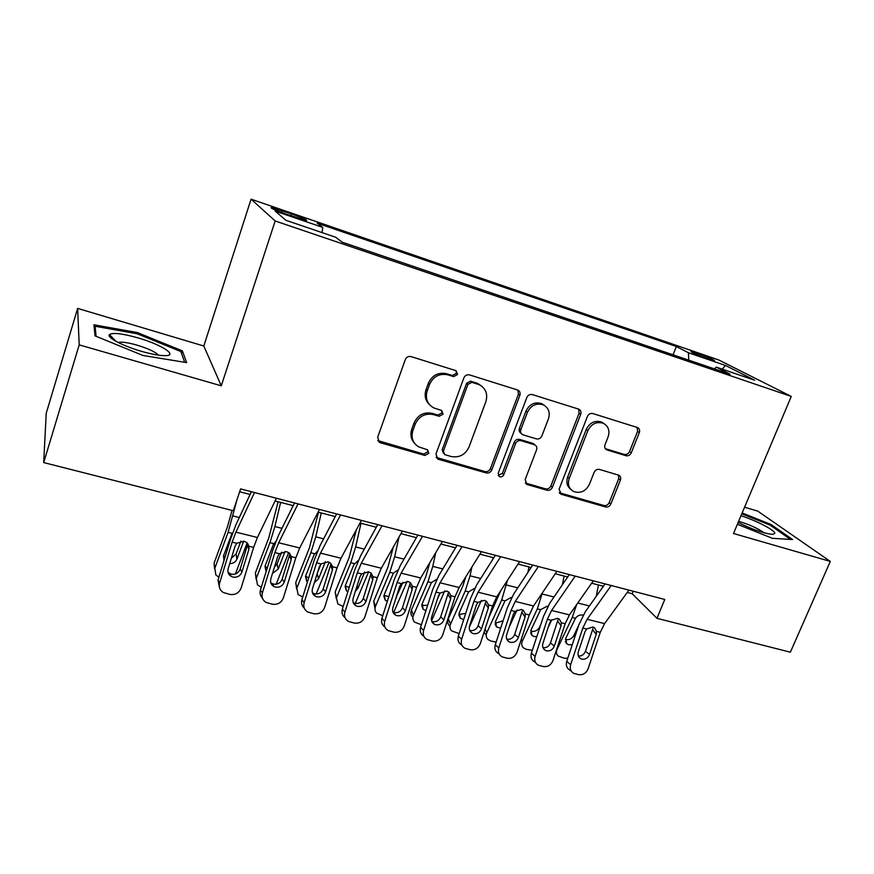 <?xml version="1.0" encoding="UTF-8"?>
<svg xmlns="http://www.w3.org/2000/svg" width="874" height="874" viewBox="0 0 874 874"><rect width="100%" height="100%" fill="white"/><g stroke="black" fill="none" stroke-linecap="round" stroke-linejoin="round"><path stroke-width="1.31" d="M457.615 374.52L456.108 370.718L411.097 356.603C408.409 356.057 406.476 357.062 405.274 359.629L377.644 437.295L379.48 442.386L380.376 442.757L424.873 455.441L428.828 453.333L427.561 449.804L418.733 446.898C412.801 443.129 410.846 437.699 412.878 430.587L415.172 424.229C418.974 416.221 425.059 413.009 433.438 414.593L439.152 416.286L443.129 414.189L441.741 410.518L433.613 407.863C427.244 404.094 425.103 398.446 427.2 390.929L429.527 384.473C433.373 376.366 439.491 373.154 447.892 374.848L453.617 376.628L457.615 374.52M429.462 404.651C425.343 400.576 424.196 395.616 426.02 389.749L428.347 383.325C432.171 375.241 438.278 372.04 446.647 373.722L452.35 375.503L456.337 373.406L456.097 370.718M377.776 440.572L423.715 454.087L427.67 451.989L427.648 449.859M414.505 443.238C410.966 439.294 410.048 434.651 411.752 429.298L414.047 422.961C417.827 414.975 423.901 411.774 432.259 413.347L437.94 415.052L441.905 412.954L441.796 410.551M697.223 353.282L691.05 351.501C691.421 352.441 697.234 354.942 708.486 359.017L714.582 360.776C714.124 359.804 708.344 357.302 697.223 353.282M625.97 455.715C628.308 456.152 630.078 455.201 631.257 452.852L639.331 432.63C640.052 430.292 639.462 428.61 637.528 427.561L592.834 413.544C590.42 413.063 588.617 414.025 587.415 416.439L559.076 489.254L561.327 494.334L605.573 506.953C607.9 507.346 609.659 506.396 610.828 504.079L620.409 480.055C621.108 477.859 620.562 476.232 618.77 475.194L599.477 469.436C597.106 468.999 595.336 469.961 594.156 472.31L589.404 484.371C585.656 491.396 580.358 493.755 573.519 491.461C568.832 488.599 567.39 484.283 569.192 478.493L587.863 430.653C591.403 423.803 596.516 421.334 603.213 423.245C608.402 426.097 610.041 430.642 608.118 436.869L604.972 444.844C604.273 447.117 604.852 448.788 606.72 449.848L625.97 455.715L624.255 454.414C626.592 454.851 628.351 453.901 629.531 451.563L637.572 431.395L637.168 427.43M733.494 533.501L830.3 561.414L790.358 652.201L656.953 618.322L664.764 599.466L240.612 488.905L233.292 510.722L43.7 462.575L79.195 344.859L221.275 385.816L275.179 220.969L791.276 396.425L733.494 533.501M519.855 395.365C520.554 392.95 519.877 391.181 517.823 390.055L469.557 374.913C466.956 374.389 465.066 375.394 463.865 377.907L435.984 453.999L437.754 459.014L438.551 459.342L486.228 472.932C488.73 473.369 490.576 472.386 491.745 469.972L519.855 395.365L518.402 394.207L517.878 390.088M532.364 394.6L578.796 409.163C580.784 410.245 581.418 411.971 580.707 414.352L552.39 487.342C551.221 489.702 549.418 490.675 547.004 490.259L526.825 484.425L525.176 479.553L536.538 449.87C537.226 447.608 536.625 445.926 534.746 444.822L521.057 440.704C518.566 440.234 516.731 441.217 515.551 443.642L503.752 474.768C502.747 476.68 501.294 477.302 499.404 476.625L498.224 473.184L526.814 397.539C528.016 395.081 529.863 394.098 532.364 394.6M286.366 214.206L306.479 220.51C307.495 220.04 302.48 217.834 291.424 213.879L271.268 207.553C270.153 207.99 275.19 210.208 286.366 214.206M275.179 220.969L251.078 199.174L718.898 360.022L791.276 396.425M673.046 354.811L676.367 346.519L317.164 223.143L322.724 227.382L322.047 232.604M676.367 346.519L688.428 352.746L725.442 365.43L754.655 380.223L716.352 367.156L730.074 374.225L342.105 242.153L335.682 237.258L285.907 220.281L275.19 211.093L322.724 227.382M221.275 385.816L203.806 346.006L77.644 308.402L79.195 344.859M77.644 308.402L46.224 413.282L43.7 462.575M830.3 561.414L757.747 511.126L744.582 507.204M203.806 346.006L251.078 199.174M627.237 592.452L632.175 593.73L656.953 618.322M239.662 491.756L250.084 494.466M275.091 500.966L293.194 505.664M318.07 512.131L335.255 516.589M360.001 523.023L376.312 527.262M400.926 533.653L416.395 537.674M440.878 544.032L455.54 547.845M479.902 554.171L493.788 557.776M518.02 564.08L531.163 567.488M555.252 573.748L567.685 576.982M591.654 583.209L603.399 586.257M633.202 591.239L632.175 593.73M716.352 367.156L714.32 368.861M688.788 360.175L688.428 352.746M725.442 365.43L722.263 369.167M142.844 355.445L186.665 362.623L182.371 350.878L137.404 332.59L93.933 324.789L95.004 335.856L142.844 355.445M737.383 524.28L772.354 538.297L792.609 539.564L771.043 524.498L742.146 512.962M137.043 333.748L137.404 332.59M181.53 353.5L182.371 350.878M770.628 525.482L771.043 524.498M436.148 457.397L484.906 471.545C487.408 471.982 489.232 470.999 490.401 468.595L518.402 394.207M471.884 382.309L467.907 384.396L443.413 451.06L444.658 454.578L451.115 456.501C459.298 457.965 465.274 454.786 469.032 446.964L485.835 401.745C488.031 394.054 485.824 388.362 479.214 384.68L471.884 382.309L470.562 381.173L466.607 383.26L467.907 384.396M443.424 453.224L442.2 449.717L466.607 383.26M481.585 386.057L477.881 383.544L476.494 383.02L477.816 384.156M470.562 381.173L476.494 383.02M525.35 482.994L545.518 488.839C547.932 489.254 549.713 488.293 550.882 485.933L579.101 413.151L578.632 409.098M534.757 444.833L532.736 443.326L519.626 439.414C517.146 438.945 515.31 439.928 514.13 442.342L502.375 473.38L503.752 474.768M498.213 475.314L502.375 473.38M548.457 418.755C550.336 412.43 548.599 407.776 543.246 404.826C536.275 402.772 530.999 405.274 527.426 412.299L520.86 429.615C520.183 431.909 520.806 433.613 522.718 434.728L536.396 438.879C538.854 439.338 540.689 438.366 541.869 435.951L548.457 418.755M544.589 405.536L541.738 403.646C534.779 401.603 529.524 404.083 525.962 411.097L527.426 412.299M521.21 433.428C519.353 432.302 518.752 430.609 519.429 428.358L525.962 411.097M605.3 448.657L624.255 454.414M604.153 423.715L601.552 422.033C594.866 420.121 589.764 422.579 586.246 429.407L587.863 430.653M570.733 489.309C566.997 486.261 565.97 482.197 567.641 477.117L586.246 429.407M559.24 492.707L603.934 505.511C606.261 505.904 608.009 504.954 609.178 502.648L618.726 478.69L618.486 475.074M232.058 510.416L227.295 527.306L214.075 563.151L215.823 574.928L218.882 577.211M237.073 499.458L228.103 532.321L214.775 568.373M247.156 542.83L235.412 573.956M231.402 558.147L236.067 553.996L236.92 559.152L243.693 541.104M236.92 559.152C235.609 562.026 233.205 563.544 229.709 563.675M223.952 560.649L223.504 555.919L232.025 533.293L228.103 532.321M214.589 568.908L214.075 563.151M223.493 555.94L224.968 557.317M240.896 541.093L236.067 553.996M276.403 498.235L257.426 537.488L253.624 547.408L241.126 588.027C239.05 592.998 235.325 595.128 229.971 594.44L223.263 592.506C219.855 590.245 218.631 587.077 219.614 583.024L232.134 542.142L236.788 543.289L244.097 541.192L247.134 542.809L249.024 546.283L248.817 549.604L241.934 571.989C240.263 575.977 237.28 577.681 232.987 577.113L231.228 576.425C228.387 574.622 227.371 572.055 228.169 568.723L235.051 546.25L236.788 543.289M251.373 491.712L236.013 524.564L230.43 539.487L218.008 580.052L219.614 583.024M254.487 492.521L235.893 532.146L232.134 542.142M219.538 587.721L218.008 580.052M228.081 572.426L231.282 574.185C235.543 574.764 238.504 573.071 240.153 569.116L247.823 543.759M138.201 337.943C122.535 333.54 112.954 332.404 109.469 334.556C106.322 337.277 122.786 346.006 141.359 351.304C151.956 354.32 160.04 355.773 165.634 355.652C178.351 355.434 160.98 344.465 138.201 337.943M158.456 355.161C155.517 351.982 148.394 348.639 137.076 345.143C128.128 342.608 121.912 341.69 118.438 342.389L118.176 342.477M96.096 336.304L95.091 326.264L137.218 333.77L180.82 351.512L184.698 362.306M94.326 328.81L95.091 326.264M738.115 522.532C753.333 529.852 764.99 533.806 773.086 534.375L774.856 533.304C774.987 530.256 755.781 520.358 740.977 515.736M741.786 513.825L770.136 525.143L790.533 539.433M764.116 532.823C757.78 528.289 749.28 524.466 738.617 521.33M278.118 501.752L268.864 537.652L255.372 572.973L257.459 584.837L261.293 587.273M280.62 502.397L274.884 526.541L269.957 542.678L256.366 578.206M288.66 552.543L276.206 584.236M266.166 571.509L265.106 565.926L273.245 544.721L275.78 541.498M274.48 567.062L277.069 563.916L278.216 569.083L285.055 551.439M278.216 569.083L272.491 573.453M256.093 579.091L255.372 572.973M265.008 566.21L267.302 567.827M281.636 552.128L277.069 563.916M318.497 512.24L309.462 547.747L295.729 582.576L298.1 594.506L302.732 596.986M321.282 512.962L315.743 536.855L310.838 552.794L296.996 587.809M329.127 562.211L316.159 594.036M307.451 581.876L306.687 581.177L305.747 575.704L314.028 554.793L317.557 550.991M317.164 573.715L318.551 578.785L325.39 561.698M318.551 578.785L314.356 582.707M296.647 589L295.729 582.576M305.572 576.206L308.708 577.845M320.998 563.927L317.404 572.94M356.264 529.939L349.119 557.623L335.179 591.949L337.812 603.923L343.209 606.469M361.006 523.286L355.652 546.927L350.769 562.67L336.698 597.193M368.609 571.836L355.303 603.431M347.819 591.84L346.399 590.748L345.449 585.252L353.872 564.648L358.285 560.474M357.138 585.689L357.969 588.257L364.698 571.946M357.969 588.257L355.347 591.337M336.282 598.646L335.179 591.949M345.219 585.951L349.218 587.415M393.289 547.113L387.892 567.27L373.733 601.126L375.503 606.37C374.531 608.927 374.902 611.177 376.618 613.122L382.757 615.722M399.014 537.04L394.655 556.771L389.782 572.328L375.503 606.37M407.131 581.385L393.671 612.466M387.302 601.443L385.194 600.099L384.254 594.582L393.366 573.213L398.031 569.881M396.293 596.986L402.958 582.281M396.49 597.521L395.682 598.909M374.837 607.845L373.733 601.126M383.97 595.434L388.854 596.549M319.436 509.455L299.716 547.976L295.849 557.754L283.373 597.86C281.319 602.754 277.67 604.874 272.437 604.207L266.013 602.394C262.604 600.176 261.392 597.04 262.375 592.965L274.862 552.608L279.407 553.723L286.574 551.647L289.414 553.111L291.348 556.651L291.129 559.928L284.258 582.029C282.608 585.962 279.68 587.656 275.485 587.099L273.857 586.487C271.027 584.717 270.022 582.171 270.82 578.839L277.692 556.651L279.407 553.723M294.527 502.965L278.555 535.216L272.841 549.91L260.463 589.961L262.375 592.965M298.056 503.883L278.697 542.765L274.862 552.608M262.418 598.067C260.266 595.795 259.611 593.096 260.463 589.961M270.82 582.827L273.475 584.138C277.637 584.695 280.543 583.024 282.182 579.112L289.829 554.072M361.421 520.401L341.002 558.224L337.058 567.849L324.625 607.452C322.582 612.292 318.999 614.389 313.886 613.745L307.735 612.029C304.327 609.866 303.125 606.753 304.13 602.678L316.574 562.834L321.009 563.916L328.045 561.851L330.689 563.195L332.666 566.778L332.437 570.012L325.587 591.829C323.948 595.718 321.075 597.401 316.978 596.855L315.47 596.297C312.663 594.582 311.657 592.048 312.466 588.726L319.316 566.811L321.009 563.916M336.643 513.934L320.07 545.605L314.258 560.081L301.912 599.63L304.13 602.678M340.554 514.961L320.485 553.133L316.574 562.834M304.261 608.075C301.792 605.824 301.006 603.005 301.912 599.63M312.521 592.911L314.673 593.861C318.737 594.396 321.588 592.736 323.216 588.879L330.842 564.156M402.39 531.075L381.315 568.22L377.306 577.714L364.917 616.815C362.885 621.611 359.367 623.686 354.374 623.064L348.464 621.436C345.066 619.327 343.875 616.236 344.891 612.161L357.302 572.809L361.628 573.868L368.533 571.814L371.013 573.049L373.023 576.665L372.772 579.855L365.944 601.41C364.316 605.245 361.497 606.906 357.499 606.381L356.1 605.879C353.304 604.196 352.32 601.694 353.129 598.373L359.968 576.731L361.628 573.868M377.743 524.651L360.623 555.744L354.702 570.012L342.389 609.069L344.891 612.161M382.025 525.766L361.279 563.249L357.302 572.809M345.099 617.754C342.346 615.558 341.45 612.663 342.389 609.069M353.227 602.678L354.91 603.344C358.886 603.868 361.683 602.219 363.289 598.406L370.904 573.989M442.386 541.498L420.7 577.987L416.625 587.339L404.269 625.97C402.248 630.7 398.806 632.765 393.912 632.164L388.231 630.613C384.866 628.548 383.686 625.489 384.702 621.425L397.08 582.554L401.308 583.592L408.092 581.549L410.409 582.674L412.43 586.312L412.167 589.469L405.361 610.762C403.744 614.553 400.98 616.192 397.069 615.689L395.769 615.22C393.005 613.581 392.033 611.101 392.852 607.791L399.658 586.421L401.308 583.592M417.87 535.117L400.226 565.664L394.207 579.713L381.938 618.3L384.702 621.425M422.513 536.319L401.122 573.136L397.08 582.554M384.964 627.161C381.971 625.041 380.955 622.08 381.938 618.3M392.961 612.171L394.218 612.619C398.107 613.122 400.849 611.494 402.455 607.725L410.037 583.603M429.844 562.605L425.791 576.698L411.425 610.085L413.446 615.34C412.43 617.929 412.801 620.179 414.549 622.113L421.388 624.768M435.722 552.718L432.772 566.396L427.932 581.767L413.446 615.34M444.724 590.879L431.559 620.769M425.911 610.697L423.125 609.233L422.197 603.705L431.417 582.641L436.814 579.189M437.382 599.193L440.015 593.162M412.528 616.826C410.791 614.903 410.419 612.663 411.425 610.085M421.869 604.688L423.682 605.453L427.67 605.234M481.443 551.68L459.167 587.536L455.037 596.756L442.725 634.917C440.725 639.593 437.328 641.636 432.554 641.046L427.08 639.571C423.737 637.561 422.579 634.535 423.606 630.471L435.94 592.08L440.07 593.085L446.723 591.053L448.897 592.102L450.94 595.751L450.667 598.865L443.883 619.895C442.277 623.643 439.567 625.271 435.744 624.79L434.52 624.353C431.789 622.758 430.827 620.3 431.658 616.989L438.442 595.882L440.07 593.085M457.058 545.332L438.912 575.343L432.816 589.196L420.58 627.314L423.606 630.471M462.029 546.621L440.037 582.783L435.94 592.08M423.901 636.283C420.678 634.262 419.575 631.279 420.58 627.314M431.778 621.403L432.63 621.676C436.432 622.168 439.13 620.551 440.714 616.826L448.286 592.998M465.831 576.807L462.849 585.919L448.296 618.858L450.547 624.112C449.498 626.724 449.859 628.974 451.639 630.886L459.167 633.584M471.873 567.095L470.048 575.802L465.219 590.999L450.547 624.112M493.1 557.601L492.707 559.491M481.388 600.362L469.283 627.314M463.69 619.644L460.205 618.147L459.287 612.63L468.628 591.851L474.593 588.377M449.389 625.598C447.619 623.697 447.259 621.447 448.296 618.858M458.926 613.701L460.39 614.269L465.711 613.395M519.604 561.632L496.76 596.855L492.586 605.955L480.307 643.657C478.318 648.279 474.997 650.3 470.321 649.732L465.034 648.322C461.734 646.367 460.587 643.362 461.614 639.309L473.916 601.378L477.958 602.372L484.491 600.351L486.534 601.312L488.577 604.972L488.293 608.042L481.53 628.821C479.935 632.525 477.27 634.142 473.533 633.672L472.397 633.279C469.688 631.716 468.748 629.28 469.578 625.992L476.341 605.125L477.958 602.372M495.35 555.307L476.723 584.804L470.54 598.461L458.347 636.13L461.614 639.309M500.638 556.683L478.078 592.222L473.916 601.378M461.745 645.078C458.457 643.133 457.331 640.15 458.347 636.13M469.688 630.394L470.179 630.536C473.894 631.006 476.548 629.411 478.122 625.729L485.671 602.175M500.736 590.737L488.708 617.852M507.433 580.402L501.676 600.023L486.829 632.689C485.747 635.322 486.108 637.572 487.9 639.451L490.937 641.057L496.137 642.095M528.978 566.92L527.852 572.525M517.113 609.877L509.083 627.346M500.66 628.275L496.465 626.866L495.569 621.359L505.019 600.853L511.257 597.412M485.441 634.163L484.076 632.077M495.187 622.496L496.301 622.889L503.096 620.802M556.88 571.345L533.522 605.977L529.283 614.946L517.047 652.212C515.081 656.778 511.814 658.778 507.237 658.231L502.135 656.877C498.868 654.965 497.743 651.993 498.781 647.962L511.039 610.467L514.983 611.439L521.407 609.429L523.329 610.325L525.372 613.985L525.066 617.022L518.337 637.55C516.753 641.221 514.13 642.816 510.471 642.357L509.411 641.986C506.734 640.467 505.817 638.064 506.647 634.786L513.388 614.171L514.983 611.439M532.758 565.063L513.693 594.058L507.433 607.528L495.274 644.75L498.781 647.962M538.351 566.516L515.245 601.443L511.039 610.467M498.606 653.61C495.361 651.698 494.247 648.748 495.274 644.75M506.745 639.156L506.887 639.2C510.525 639.659 513.136 638.064 514.699 634.426L522.215 611.155M515.245 601.443L533.522 605.977L529.109 615.482M542.361 592.867L537.346 608.85L522.335 641.079C521.221 643.723 521.57 645.973 523.384 647.831L526.257 649.327L532.332 650.3M564.08 576.042L562.364 584.772M551.822 619.699L548.096 627.608M536.844 636.6L534.189 636.545L531.938 635.387L531.064 629.892L540.624 609.659L547.091 606.261M530.66 631.072L531.436 631.323C534.954 631.815 537.619 630.504 539.455 627.39L539.717 627.871M540.875 624.375L539.455 627.39M593.304 580.839L569.455 614.892L565.172 623.73L552.98 660.569C551.024 665.081 547.812 667.07 543.344 666.534L538.406 665.234C535.172 663.366 534.08 660.427 535.117 656.407L547.332 619.36L551.188 620.311L557.492 618.311L559.305 619.142L561.348 622.801L561.032 625.795L554.324 646.094C552.75 649.71 550.183 651.294 546.6 650.857L545.595 650.507C542.951 649.021 542.055 646.64 542.896 643.384L549.615 623.009L551.188 620.311M569.313 574.589L549.833 603.093L543.497 616.389L531.381 653.173L535.117 656.407M575.201 576.119L551.581 610.456L547.332 619.36M534.659 661.946C531.447 660.078 530.354 657.161 531.381 653.173M542.962 647.7C546.458 648.049 548.959 646.454 550.467 642.936L557.962 619.939M576.621 604.655L572.241 617.492L557.077 649.295C555.93 651.949 556.268 654.189 558.093 656.024L564.233 658.22L567.772 658.22M598.439 584.968L596.243 596.341M572.284 644.63L568.766 644.804L566.647 643.712L565.795 638.249L575.442 618.279C577.419 615.689 579.866 614.619 582.783 615.067M565.369 639.451L565.828 639.582C569.269 640.063 571.913 638.763 573.748 635.682L574.71 637.332M578.61 625.566L573.748 635.682M628.919 590.125L604.6 623.61L600.274 632.339L588.126 668.741C586.192 673.199 583.034 675.176 578.654 674.662L573.868 673.417C570.678 671.582 569.608 668.665 570.656 664.677L582.816 628.056L586.596 628.985L592.791 626.997L594.506 627.772L596.527 631.421L596.21 634.382L589.524 654.44C587.962 658.024 585.438 659.597 581.931 659.16L580.991 658.843C578.38 657.39 577.495 655.03 578.337 651.786L585.034 631.651L586.596 628.985M605.059 583.908L585.187 611.942L578.785 625.052L566.713 661.41L570.656 664.677M611.21 585.514L587.12 619.273L582.816 628.056M571.465 671.385L569.914 670.096C566.745 668.271 565.675 665.387 566.713 661.41M578.37 656.035C581.691 656.199 584.051 654.604 585.46 651.261L592.933 628.526M281.526 212.48L282.116 210.689M290.823 215.736L291.424 213.879M446.647 373.722L447.892 374.848M428.347 383.325L429.527 384.473M426.02 389.749L427.2 390.929M437.94 415.052L439.152 416.286M432.259 413.347L433.438 414.593M414.047 422.961L415.172 424.229M411.752 429.298L412.878 430.587M423.715 454.087L424.873 455.441M379.36 441.425L380.376 442.757M452.35 375.503L453.617 376.628M490.401 468.595L491.745 469.972M484.906 471.545L486.228 472.932M437.361 457.976L438.551 459.342M442.2 449.717L443.413 451.06M579.101 413.151L580.707 414.352M550.882 485.933L552.39 487.342M545.518 488.839L547.004 490.259M526.082 483.289L527.514 484.699M532.736 443.326L534.2 444.615M519.626 439.414L521.057 440.704M514.13 442.342L515.551 443.642M519.429 428.358L520.86 429.615M605.474 448.723L607.146 450.001M567.641 477.117L569.192 478.493M618.726 478.69L620.409 480.055M609.178 502.648L610.828 504.079M603.934 505.511L605.573 506.953M559.797 492.914L561.327 494.334M637.572 431.395L639.331 432.63M629.531 451.563L631.257 452.852M239.301 517.55L233.052 515.977M249.024 546.283L253.624 547.408M235.893 532.146L257.426 537.488M240.153 569.116L241.934 571.989M248.817 549.604L247.55 545.059M281.963 528.322L274.884 526.541M273.791 543.628L269.957 542.678M323.609 538.843L315.743 536.855M314.574 553.723L310.838 552.794M364.283 549.101L355.652 546.927M354.429 563.577L350.769 562.67M403.996 559.131L394.655 556.771M393.366 573.213L389.782 572.328M291.348 556.651L295.849 557.754M278.697 542.765L299.716 547.976M282.182 579.112L284.258 582.029M291.129 559.928L289.556 555.361M332.666 566.778L337.058 567.849M320.485 553.133L341.002 558.224M323.216 588.879L325.587 591.829M332.437 570.012L330.569 565.412M373.023 576.665L377.306 577.714M361.279 563.249L381.315 568.22M363.289 598.406L365.944 601.41M372.772 579.855L370.631 575.234M412.43 586.312L416.625 587.339M401.122 573.136L420.7 577.987M402.455 607.725L405.361 610.762M412.167 589.469L409.764 584.837M442.79 568.93L432.772 566.396M431.417 582.641L427.932 581.767M450.94 595.751L455.037 596.756M440.037 582.783L459.167 587.536M440.714 616.826L443.883 619.895M450.667 598.865L448.001 594.211M480.711 578.501L470.048 575.802M468.628 591.851L465.219 590.999M488.577 604.972L492.586 605.955M478.078 592.222L496.76 596.855M478.122 625.729L481.53 628.821M488.293 608.042L485.387 603.377M485.081 628.974L486.829 632.689M517.769 587.852L506.494 585.001M505.019 600.853L501.676 600.023M525.372 613.985L529.283 614.946M514.699 634.426L518.337 637.55M525.066 617.022L521.931 612.346M521.341 639.134L522.335 641.079M554.007 596.997L542.131 594.003M540.624 609.659L537.346 608.85M561.348 622.801L565.172 623.73M551.581 610.456L569.455 614.892M550.467 642.936L554.324 646.094M561.032 625.795L557.678 621.108M589.437 605.944L577.78 603.005M575.442 618.279L572.241 617.492M596.527 631.421L600.274 632.339M587.12 619.273L604.6 623.61M585.46 651.261L589.524 654.44M596.21 634.382L592.648 629.684M378.464 441.053L379.48 442.386M436.563 457.648L437.754 459.014M477.881 383.544L479.214 384.68M525.394 483.016L526.825 484.425M533.271 443.533L534.746 444.822M498.3 475.489L499.404 476.625M541.738 403.646L543.246 404.826M605.464 448.875L606.72 449.848M601.552 422.033L603.213 423.245M559.284 492.783L560.682 494.083M224.192 559.852L223.635 556.126M231.228 576.425L229.534 573.519M115.761 341.188L109.469 334.556M266.035 571.356L264.997 566.254M306.687 581.177L305.485 576.523M346.399 590.748L345.099 586.52M385.194 600.099L383.839 596.265M273.857 586.487L271.858 583.526M315.47 596.297L313.176 593.304M356.1 605.879L353.511 602.841M395.769 615.22L392.983 612.215M423.125 609.233L421.738 605.748M434.52 624.353L431.931 621.764M460.205 618.147L458.806 615.001M472.397 633.279L469.993 631.028M496.465 626.866L495.088 624.014M509.411 641.986L507.182 640.019M531.938 635.387L530.584 632.798M545.595 650.507L543.541 648.781M566.647 643.712L565.325 641.374M556.476 653.053L555.853 651.906M580.991 658.843L579.08 657.314"/></g></svg>
